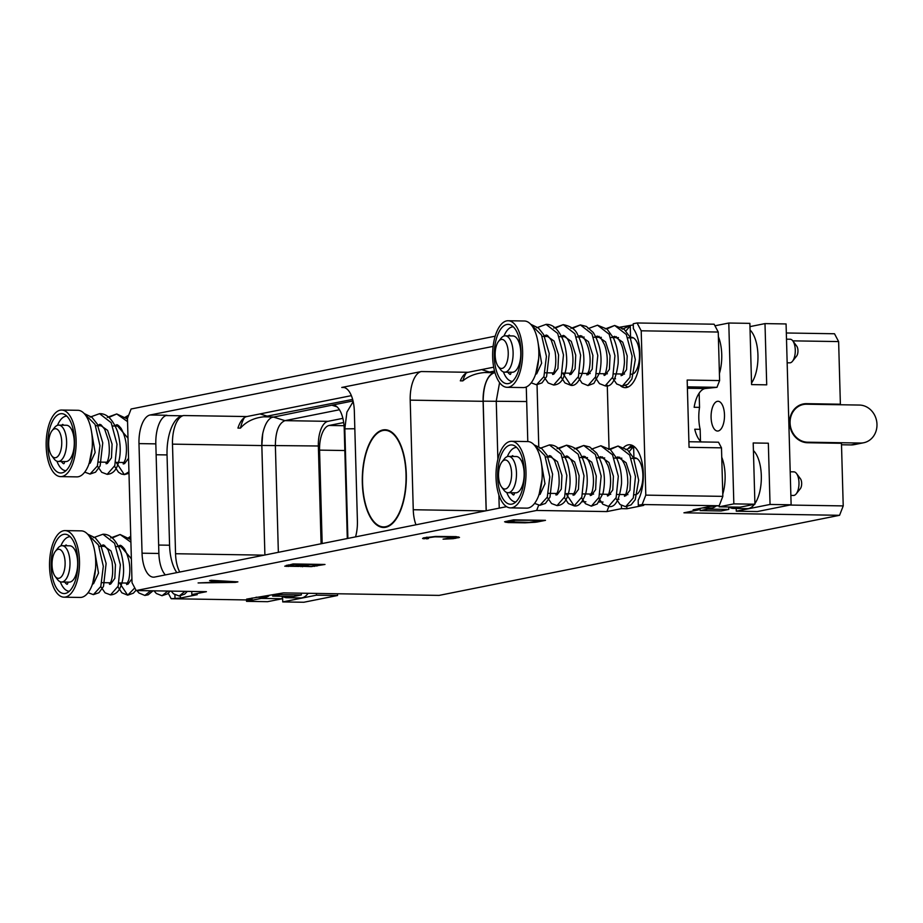 <?xml version="1.0" encoding="UTF-8"?>
<svg xmlns="http://www.w3.org/2000/svg" width="923" height="923" viewBox="0 0 923 923"><rect width="100%" height="100%" fill="white"/><g stroke="black" fill="none" stroke-linecap="round" stroke-linejoin="round"><path stroke-width="1.38" d="M786.327 332.984L834.496 333.757L838.626 341.579L840.38 404.205L837.807 404.712M495.201 336.18L131.101 409.004L127.455 418.384L132.035 582.713L136.166 590.547L206.417 591.678L191.834 594.585L197.234 594.677L180.4 598.046L171.17 598.727L248.206 599.962L252.037 599.189L246.637 599.108L283.465 592.901L439.094 595.393L839.572 515.299L683.931 512.807L698.526 509.888L698.492 508.723M840.38 404.205L806.552 403.663A19.625 17.445 78.7 0 0 803.252 403.962A19.625 17.445 78.7 0 0 789.719 424.788A19.625 17.445 78.7 0 0 807.648 442.752L841.464 443.294L843.218 505.908L839.572 515.299M804.348 404.343L803.241 404.332A19.625 17.445 78.7 0 0 801.614 404.389M843.218 505.908L789.811 505.054M838.626 341.579L792.788 340.852A11.803 5.319 90.9 0 1 792.488 361.262A11.803 5.319 90.9 0 1 790.296 362.785A11.803 5.319 90.9 0 1 789.776 362.831L787.157 362.797M136.166 590.547L536.644 510.454L606.896 511.573L621.479 508.654L621.398 505.469M688.904 441.736L718.509 442.209L721.486 447.84L689.054 447.32L687.174 380.045L719.605 380.564L718.244 332.038L641.208 330.803L645.8 495.132L642.154 504.523L638.312 505.285L643.723 505.377L626.89 508.746L621.479 508.654M642.154 504.523L719.19 505.758L709.949 506.439L693.115 509.808L698.526 509.888M537.474 521.957L545.493 520.353L513.592 519.845L504.569 521.795L507.985 522.568L525.072 522.833L535.121 522.28L537.474 521.957L537.451 521.183M426.691 538.894L428.48 538.536L426.83 538.444L427.141 537.913L434.848 536.84L455.224 537.163L443.075 539.159L453.112 538.686L459.492 537.405L456.077 536.632L435.644 536.448L423.553 537.855L422.572 538.478L423.934 538.79L426.68 538.351M299.237 566.237L311.282 566.618L324.977 564.461L293.076 563.953L284.746 566.191L299.248 566.422M235.353 582.378L237.892 581.871L211.344 580.29L209.579 580.648L216.501 581.052L209.498 582.448L198.099 582.944L235.353 582.378L235.342 581.721M191.834 594.585L191.742 591.435M175.001 597.954L174.909 594.77M168.274 593.235L171.17 598.727M718.244 332.038L714.114 324.204L637.078 322.981L633.247 323.742L633.386 328.715A31.728 14.295 -89.1 0 1 639.327 364.504A31.728 14.295 -89.1 0 1 625.171 387.648A31.728 14.295 -89.1 0 1 620.683 385.952M633.282 324.908L619.933 327.169M538.767 446.444L537.036 384.729M536.644 510.454L538.674 505.216M493.136 346.39L150.103 414.992A26.34 11.861 -89.1 0 0 138.981 443.605L142.05 553.2A26.34 11.861 -89.1 0 0 153.472 577.163A26.34 11.861 -89.1 0 0 154.626 577.06L506.577 506.669M527.794 441.563L526.272 386.979M581.963 501.731L585.897 501.789M599.119 502.008L603.054 502.066M609.042 448.578L607.276 385.306M608.892 506.415L606.896 511.573M614.672 336.376A31.728 14.295 -89.1 0 0 614.256 337.576M615.122 377.969A31.728 14.295 -89.1 0 0 615.514 378.857M641.208 330.803L637.078 322.981M638.312 505.285L638.174 500.312A31.728 14.295 90.9 0 0 642.581 465.4A31.728 14.295 90.9 0 0 629.555 444.759A31.728 14.295 90.9 0 0 623.717 447.39M618.883 499.424A31.728 14.295 90.9 0 1 618.491 498.524M617.625 458.131A31.728 14.295 90.9 0 1 618.041 456.931M621.814 327.192L621.86 328.657M625.494 385.549A31.728 14.295 -89.1 0 0 627.882 387.118M630.224 337.449A18.714 8.434 90.9 0 1 630.559 337.368A18.714 8.434 90.9 0 1 631.378 337.287A18.714 8.434 90.9 0 1 639.42 352.609A18.714 8.434 90.9 0 1 633.928 373.434M625.863 330.988L630.247 325.865L630.547 336.71L629.786 336.618M700.488 441.206L700.153 429.322A27.552 12.414 90.9 0 1 699.542 407.366L694.142 407.285A27.552 12.414 90.9 0 1 705.034 388.548L716.975 387.325L719.605 380.564M718.371 336.641A30.263 13.626 90.9 0 1 719.409 373.527M750.053 329.996A30.263 13.626 90.9 0 1 757.945 355.09A30.263 13.626 90.9 0 1 751.53 383.045M736.219 508.469L736.289 511.204L757.368 511.55L791.126 504.789L770.047 504.454L768.34 443.213L753.203 442.971L754.922 504.212L740.223 507.154L719.144 506.819L733.843 503.877L728.789 323.027L749.868 323.362L751.576 384.603L766.713 384.845L764.994 323.604L749.961 326.615M700.026 508.423L700.084 510.627L707.71 509.104L707.676 508.008M728.709 506.969L728.778 509.438L721.163 510.961L700.084 510.627M729.124 506.981A30.263 13.626 -89.1 0 0 733.162 508.423L747.215 508.642A30.263 13.626 -89.1 0 0 748.541 508.527A30.263 13.626 90.9 0 0 754.391 504.316M733.162 508.423A30.263 13.626 -89.1 0 0 734.489 508.296A30.263 13.626 90.9 0 0 737.246 507.108M728.778 509.438L707.71 509.104M719.144 506.819L719.109 505.769M728.789 323.027L714.956 325.796M718.198 430.983A14.883 6.703 90.9 0 1 717.552 431.041A14.883 6.703 90.9 0 1 711.079 416.781A14.883 6.703 90.9 0 1 717.367 401.332A14.883 6.703 90.9 0 1 718.025 401.274A14.883 6.703 90.9 0 1 724.497 415.546A14.883 6.703 90.9 0 1 718.198 430.983M791.126 504.789L786.073 323.95L764.994 323.604M754.922 504.212L733.843 503.877M736.289 511.204L770.047 504.454M753.422 450.562A30.263 13.626 90.9 0 1 761.313 475.657A30.263 13.626 90.9 0 1 754.899 503.612M789.638 339.283A11.803 5.319 90.9 0 1 790.157 339.226A11.803 5.319 90.9 0 1 792.811 340.887L796.757 346.171A5.746 2.584 90.9 0 1 796.595 356.105L792.488 361.262M793.342 471.895A11.803 5.319 90.9 0 1 793.861 471.849A11.803 5.319 90.9 0 1 796.514 473.511A11.803 5.319 90.9 0 1 796.191 493.886A11.803 5.319 90.9 0 1 793.999 495.409A11.803 5.319 90.9 0 1 793.48 495.455L790.861 495.42M796.514 473.511L800.46 478.795A5.746 2.584 90.9 0 1 800.31 488.729L796.191 493.886M702.495 507.927L711.01 508.065A30.263 13.626 -89.1 0 0 712.337 507.938A30.263 13.626 90.9 0 0 715.452 506.508M721.74 457.208A30.263 13.626 90.9 0 1 722.778 494.093M701.295 441.932A27.552 12.414 90.9 0 1 694.754 429.23L700.153 429.322M637.297 494.001A18.714 8.434 -89.1 0 0 642.789 473.176A18.714 8.434 -89.1 0 0 634.747 457.854A18.714 8.434 -89.1 0 0 633.928 457.923M626.89 508.746L626.821 506.542M628.782 447.805A31.728 14.295 90.9 0 1 632.243 445.371M629.232 451.555L633.605 446.432L633.916 457.277L633.155 457.173M575.906 448.936L583.728 445.486L595.37 454.531L601.161 476.037L598.969 497.405L591.343 506.15L597.239 503.97L603.007 493.332C606.134 478.875 604 465.457 596.616 453.078L589.751 447.009L583.728 445.486L574.279 448.913M600.885 445.763L612.526 454.808L618.318 476.303L616.137 497.67L608.499 506.427C614.995 507.938 619.333 500.439 621.514 483.906C621.86 474.757 620.291 466.265 616.783 458.454L610.461 449.697L600.885 445.763L591.435 449.189M610.218 449.489L618.041 446.04L629.682 455.085L635.474 476.58L633.293 497.947L625.656 506.692L631.136 504.846L635.243 499.655L638.693 480.191L633.513 457.843L627.582 449.939L618.041 446.04L608.592 449.466M568.13 456.712L567.61 457.335L567.991 456.62M581.802 456.573L583.555 456.377L591.77 462.181L596.258 475.956L595.623 489.64L591.516 495.259M590.708 495.063L589.462 494.013M598.092 457.82L600.711 456.654L608.926 462.458L613.414 476.222L612.791 489.917L608.672 495.524M607.865 495.339L606.63 494.29M615.249 458.096L617.868 456.931L626.094 462.735L630.571 476.499L629.947 490.194L625.829 495.801M625.021 495.616L623.786 494.555M534.14 444.898L544.893 455.662L549.796 476.96L547.281 497.185L539.863 505.319L545.378 503.45L549.97 497.174L552.6 474.134L547.004 455.143L541.789 448.566L534.059 444.817M549.416 444.932L561.057 453.989L566.849 475.495L564.657 496.862L557.019 505.596C561.392 505.296 564.599 502.92 566.653 498.478C570.956 488.521 571.199 476.649 567.38 462.861C562.649 450.643 556.661 444.667 549.416 444.932L539.967 448.359M558.75 448.659L566.572 445.209L578.213 454.266L584.005 475.772L581.813 497.139L574.175 505.873L566.007 493.632M541.443 463.404L544.985 483.767L540.036 494.428L538.813 494.751M549.243 455.835L557.457 461.638L561.945 475.414L561.311 489.098L557.192 494.705L555.969 495.028L557.457 492.317C559.303 487.275 559.65 480.571 558.473 472.207L554.561 460.577C551.481 456.562 549.704 454.981 549.243 455.835L546.612 457M556.396 494.509L555.15 493.459M563.768 457.277L566.399 456.112L574.625 461.915L579.102 475.691L578.467 489.375L574.348 494.982M573.552 494.786L572.306 493.736M528.141 508.008A33.297 14.999 90.9 0 1 526.687 508.146L510.465 507.881A33.297 14.999 90.9 0 1 495.997 475.968A33.297 14.999 90.9 0 1 510.073 441.436A33.297 14.999 -89.1 0 1 511.538 441.298L527.748 441.563A33.297 14.999 -89.1 0 1 542.216 473.476A33.297 14.999 -89.1 0 1 528.141 508.008M511.538 441.298A33.297 14.999 -89.1 0 1 526.006 473.211A33.297 14.999 -89.1 0 1 511.93 507.742A33.297 14.999 90.9 0 1 510.465 507.881M511.827 504.131A29.663 13.36 90.9 0 1 510.523 504.246A29.663 13.36 90.9 0 1 497.635 475.818A29.663 13.36 90.9 0 1 510.177 445.059A29.663 13.36 -89.1 0 1 511.48 444.932A29.663 13.36 -89.1 0 1 524.368 473.361A29.663 13.36 -89.1 0 1 511.827 504.131M522.372 485.579L523.179 486.063M523.572 483.86L522.914 483.848M515.807 501.962A27.286 12.287 90.9 0 1 506.773 492.478M507.35 456.585A27.286 12.287 90.9 0 1 516.672 447.39M523.699 464.534L522.88 464.511M522.88 460.265L521.749 461.442M511.734 456.447A21.137 9.518 90.9 0 1 512.207 455.881A1.765 0.796 90.9 0 1 512.577 455.685A1.765 0.796 90.9 0 1 513.223 456.47M514.376 492.813L514.342 493.367A1.765 0.796 90.9 0 1 513.523 494.982A1.765 0.796 90.9 0 1 513.303 494.901A21.137 9.518 90.9 0 1 511.157 492.755M508.008 492.709L515.68 492.824A18.16 8.18 -89.1 0 0 516.476 492.755A18.16 8.18 90.9 0 0 524.16 473.914A18.16 8.18 90.9 0 0 516.269 456.516L508.596 456.389A18.16 8.18 90.9 0 1 516.488 473.799A18.16 8.18 90.9 0 1 508.804 492.64A18.16 8.18 -89.1 0 1 508.008 492.709A18.16 8.18 -89.1 0 1 503.923 490.159L501.558 486.986A14.526 6.542 -89.1 0 0 505.458 488.971A14.526 6.542 90.9 0 0 511.596 473.187A14.526 6.542 90.9 0 0 504.65 460.035A14.526 6.542 -89.1 0 0 501.962 461.904A14.526 6.542 -89.1 0 0 501.558 486.986M508.596 456.389A18.16 8.18 90.9 0 0 507.8 456.47A18.16 8.18 -89.1 0 0 504.431 458.8L501.962 461.904M699.542 407.366L699.149 393.152M645.8 495.132L722.836 496.366L719.19 505.758M722.836 496.366L721.486 447.84M687.37 386.852L716.975 387.325M524.772 387.441A33.297 14.999 90.9 0 1 523.318 387.579L507.108 387.314A33.297 14.999 90.9 0 1 492.628 355.413A33.297 14.999 90.9 0 1 506.704 320.869A33.297 14.999 -89.1 0 1 508.169 320.743L524.379 320.996A33.297 14.999 -89.1 0 1 538.847 352.909A33.297 14.999 -89.1 0 1 524.772 387.441M508.169 320.743A33.297 14.999 -89.1 0 1 522.637 352.644A33.297 14.999 -89.1 0 1 508.561 387.187A33.297 14.999 90.9 0 1 507.108 387.314M508.458 383.564A29.663 13.36 90.9 0 1 507.165 383.691A29.663 13.36 90.9 0 1 494.267 355.251A29.663 13.36 90.9 0 1 506.808 324.492A29.663 13.36 -89.1 0 1 508.111 324.365A29.663 13.36 -89.1 0 1 520.999 352.794A29.663 13.36 -89.1 0 1 508.458 383.564M519.003 365.023L519.811 365.496M520.203 363.304L519.545 363.293M512.438 381.395A27.286 12.287 90.9 0 1 503.404 371.911M503.981 336.018A27.286 12.287 90.9 0 1 513.303 326.823M520.33 343.967L519.522 343.956M519.511 339.699L518.38 340.875M508.377 335.88A21.137 9.518 90.9 0 1 508.838 335.314A1.765 0.796 90.9 0 1 509.219 335.118A1.765 0.796 90.9 0 1 509.865 335.903M511.007 372.246L510.973 372.8A1.765 0.796 90.9 0 1 510.154 374.415A1.765 0.796 90.9 0 1 509.934 374.346A21.137 9.518 90.9 0 1 507.788 372.188M504.639 372.142L512.311 372.269A18.16 8.18 -89.1 0 0 513.107 372.188A18.16 8.18 90.9 0 0 520.791 353.359A18.16 8.18 90.9 0 0 512.9 335.949L505.227 335.822A18.16 8.18 90.9 0 1 513.119 353.232A18.16 8.18 90.9 0 1 505.435 372.073A18.16 8.18 -89.1 0 1 504.639 372.142A18.16 8.18 -89.1 0 1 500.554 369.592L498.189 366.419A14.526 6.542 -89.1 0 0 502.089 368.404A14.526 6.542 90.9 0 0 508.227 352.621A14.526 6.542 90.9 0 0 501.281 339.468A14.526 6.542 -89.1 0 0 498.593 341.337A14.526 6.542 -89.1 0 0 498.189 366.419M505.227 335.822A18.16 8.18 90.9 0 0 504.431 335.903A18.16 8.18 -89.1 0 0 501.062 338.245L498.593 341.337M530.771 324.331L541.524 335.095L546.428 356.393L543.924 376.619L536.494 384.764L542.009 382.883L546.601 376.607L549.243 353.567L543.635 334.576L538.421 328L530.702 324.25M546.047 324.377L557.688 333.422L563.48 354.928L561.288 376.296L553.65 385.029C558.023 384.729 561.23 382.353 563.284 377.911C567.587 367.954 567.83 356.093 564.011 342.306C559.292 330.076 553.292 324.1 546.047 324.377L536.598 327.803M555.381 328.103L563.215 324.642L574.844 333.711L580.636 355.205L578.444 376.572L570.806 385.306L562.638 373.065M538.074 342.848L541.628 363.212L536.667 373.861L535.444 374.196M545.874 335.268L554.088 341.072L558.577 354.847L557.942 368.531L553.823 374.138L552.6 374.461L554.088 371.75C555.934 366.708 556.281 360.005 555.104 351.64L551.193 340.01C548.112 336.007 546.335 334.426 545.874 335.268L543.243 336.434M553.027 373.953L551.781 372.892M560.399 336.71L563.03 335.545L571.256 341.348L575.733 355.124L575.098 368.808L570.991 374.415M570.183 374.219L568.937 373.169M564.772 336.145L564.241 336.768L564.622 336.053M572.537 328.369L580.359 324.919L592.001 333.976L597.792 355.47L595.6 376.838L587.974 385.583L593.87 383.403L599.638 372.765C602.765 358.309 600.631 344.89 593.247 332.511L586.382 326.442L580.359 324.919L570.91 328.346M597.516 325.196L609.157 334.241L614.949 355.736L612.768 377.115L605.13 385.86C611.626 387.372 615.964 379.872 618.145 363.35C618.491 354.19 616.922 345.698 613.414 337.887L607.103 329.142L597.516 325.196L588.078 328.623M606.849 328.923L614.672 325.473L626.313 334.518L632.105 356.013L629.924 377.38L622.287 386.137L627.767 384.28L631.874 379.088L635.324 359.624L630.144 337.276L624.213 329.373L614.672 325.473L605.234 328.9M578.433 336.018L580.186 335.81L588.413 341.625L592.889 355.39L592.254 369.085L588.147 374.692M587.34 374.496L586.105 373.446M594.724 337.264L597.343 336.087L605.569 341.891L610.045 355.667L609.422 369.35L605.303 374.969M604.496 374.773L603.261 373.723M611.88 337.53L614.499 336.364L622.725 342.168L627.202 355.932L626.579 369.627L622.46 375.234M621.652 375.05L620.418 374M150.103 414.992L166.936 415.269A26.34 11.861 -89.1 0 0 155.825 443.871L158.883 553.465A26.34 11.861 -89.1 0 0 165.355 574.914M493.69 367.181L468.146 372.292A26.34 11.861 -89.1 0 0 460.312 380.841L462.827 380.887A29.974 13.499 90.9 0 1 466.103 373.088M415.985 524.783A26.34 11.861 -89.1 0 1 413.262 509.738L410.204 400.144A26.34 11.861 -89.1 0 1 421.315 371.542L341.764 387.452A26.34 11.861 90.9 0 1 342.918 387.337A26.34 11.861 90.9 0 1 354.34 411.312L357.409 520.907A26.34 11.861 90.9 0 1 355.551 536.874M352.655 399.417L263.701 416.815C253.883 417.888 246.129 421.661 240.453 428.134L237.938 428.099A26.34 11.861 -89.1 0 1 246.868 416.55L351.375 395.644M176.835 572.618A36.032 16.222 90.9 0 1 169.567 545.228L167.04 454.924A36.032 16.222 90.9 0 1 182.246 415.8L183.608 415.535A26.34 11.861 -89.1 0 0 172.486 444.136L175.555 553.731A26.34 11.861 -89.1 0 0 179.777 572.029M494.936 372.557L494.22 372.707A26.34 11.861 -89.1 0 0 483.098 401.309L486.156 510.754M486.236 510.731L483.179 401.17C483.433 385.203 487.113 375.73 494.22 372.754L494.959 372.615M382.953 429.945A48.861 22.002 90.9 0 1 385.087 429.749A48.861 22.002 90.9 0 1 406.328 476.591A48.861 22.002 90.9 0 1 385.664 527.264A48.861 22.002 90.9 0 1 383.53 527.471A48.861 22.002 90.9 0 1 362.289 480.629A48.861 22.002 90.9 0 1 382.953 429.945M262.72 433.683L261.844 445.44L264.901 555L261.82 445.567A26.34 11.861 90.9 0 1 262.72 433.683C264.589 425.088 267.578 419.677 271.708 417.45L332.534 405.047A26.294 11.837 90.9 0 1 334.426 405.301A26.294 11.837 90.9 0 1 344.233 428.964L347.302 538.524M332.534 405.047L353.048 400.94M347.879 538.409L344.821 428.849L346.91 412.12L353.186 401.563M278.354 552.312L275.366 445.313C275.596 431.456 278.781 423.23 284.953 420.646L339.456 409.754M321.089 543.762L318.354 445.994A22.717 10.234 90.9 0 1 327.93 421.338L342.871 418.35M343.691 422.549L329.142 425.457A22.717 10.234 -89.1 0 0 319.566 450.124L322.173 543.555M807.637 442.198L860.49 443.04A19.071 16.949 78.7 0 0 863.697 442.752A19.071 16.949 78.7 0 0 876.85 422.515A19.071 16.949 78.7 0 0 859.428 405.059L806.575 404.216A19.071 16.949 78.7 0 0 803.368 404.505A19.071 16.949 78.7 0 0 790.203 424.742A19.071 16.949 78.7 0 0 807.637 442.198L805.652 442.59M841.511 444.771L851.064 444.921A19.071 16.949 78.7 0 0 854.271 444.632L863.697 442.752M803.368 404.505L800.287 405.128A19.071 16.949 78.7 0 0 799.18 405.393M499.239 508.135L498.87 494.936M497.878 459.308L496.251 401.044L499.585 382.618M244.364 417.646A29.974 13.499 -89.1 0 0 240.453 428.134M481.633 369.592L489.49 372.05L484.448 372.546C475.726 373.33 468.515 376.111 462.827 380.887M489.49 372.05L494.532 371.034M385.076 430.314A48.308 21.76 -89.1 0 1 406.028 474.26A48.308 21.76 90.9 0 1 383.53 526.906A48.308 21.76 90.9 0 1 362.577 482.96A48.308 21.76 -89.1 0 1 385.076 430.314L388.398 430.36M301.36 594.931L280.28 594.597L272.654 596.12L293.733 596.454L301.36 594.931L301.313 593.189M280.28 594.597L280.257 593.547M282.576 596.281L282.726 601.923L303.805 602.258L337.564 595.508L337.518 593.766M337.564 595.508L316.485 595.173L316.439 593.431M290.768 596.408A30.263 13.626 90.9 0 1 288.011 597.596A30.263 13.626 -89.1 0 1 286.684 597.723A30.263 13.626 -89.1 0 1 282.634 596.281M308.144 593.304A30.263 13.626 90.9 0 1 302.052 597.827A30.263 13.626 -89.1 0 1 300.725 597.942L286.684 597.723M246.487 599.927L246.522 601.346L267.601 601.681L282.3 598.739L282.23 596.27M282.3 598.739L261.221 598.404L261.197 597.308M246.522 601.346L261.221 598.404M272.654 596.12L272.631 595.07M282.726 601.923L316.485 595.173M256.006 597.227L264.52 597.366A30.263 13.626 -89.1 0 0 265.847 597.239A30.263 13.626 90.9 0 0 268.962 595.808M180.343 595.935L180.4 598.046M129.416 538.236L130.766 537.105M150.714 590.778L144.853 595.45L148.176 594.816L152.999 590.812M167.871 591.055L162.01 595.727L167.513 593.858L170.155 591.089M185.027 591.331L179.177 596.004L184.646 594.147L187.323 591.366M121.651 546.012L121.121 546.635L121.501 545.92M87.65 534.198L98.415 544.962L103.307 566.261L100.803 586.486L93.385 594.631L98.888 592.751L103.491 586.474L106.122 563.434L100.515 544.443L95.3 537.867L87.581 534.117M102.926 534.244L114.567 543.289L120.359 564.795L118.167 586.163L110.541 594.897C114.902 594.597 118.121 592.22 120.163 587.778C124.467 577.821 124.72 565.949 120.901 552.173C116.171 539.943 110.183 533.967 102.926 534.244L93.477 537.659M112.26 537.959L120.094 534.509L130.904 542.182M134.781 587.916L127.697 595.173L119.517 582.932M94.954 552.715L98.507 573.079L93.558 583.728L92.323 584.051M102.753 545.135L110.979 550.939L115.456 564.714L114.821 578.398L110.714 584.005L109.491 584.328L110.979 581.617C112.825 576.575 113.16 569.872 111.995 561.507L108.083 549.877C104.991 545.862 103.226 544.282 102.753 545.135L100.134 546.301M109.906 583.821L108.672 582.759M117.29 546.578L119.921 545.412L131.366 558.784M131.931 578.859L127.87 584.282M127.062 584.086L125.828 583.036M81.662 597.308A33.297 14.999 90.9 0 1 80.197 597.446L63.987 597.181A33.297 14.999 90.9 0 1 49.519 565.268A33.297 14.999 90.9 0 1 63.595 530.737A33.297 14.999 -89.1 0 1 65.048 530.61L81.259 530.863A33.297 14.999 -89.1 0 1 95.727 562.776A33.297 14.999 -89.1 0 1 81.662 597.308M65.048 530.61A33.297 14.999 -89.1 0 1 79.516 562.511A33.297 14.999 -89.1 0 1 65.441 597.054A33.297 14.999 90.9 0 1 63.987 597.181M65.348 593.431A29.663 13.36 90.9 0 1 64.045 593.547A29.663 13.36 90.9 0 1 51.157 565.118A29.663 13.36 90.9 0 1 63.699 534.359A29.663 13.36 -89.1 0 1 64.991 534.232A29.663 13.36 -89.1 0 1 77.878 562.661A29.663 13.36 -89.1 0 1 65.348 593.431M75.894 574.879L76.69 575.364M77.094 573.16L76.436 573.16M69.317 591.262A27.286 12.287 90.9 0 1 60.295 581.778M60.872 545.885A27.286 12.287 90.9 0 1 70.194 536.69M77.209 553.835L76.401 553.812M76.401 549.566L75.259 550.743M65.256 545.747A21.137 9.518 90.9 0 1 65.729 545.181A1.765 0.796 90.9 0 1 66.098 544.985A1.765 0.796 90.9 0 1 66.744 545.77M67.887 582.113L67.864 582.667A1.765 0.796 90.9 0 1 67.044 584.282A1.765 0.796 90.9 0 1 66.814 584.201A21.137 9.518 90.9 0 1 64.679 582.055M61.529 582.009L69.202 582.136A18.16 8.18 -89.1 0 0 69.998 582.055A18.16 8.18 90.9 0 0 77.67 563.226A18.16 8.18 90.9 0 0 69.779 545.816L62.106 545.689A18.16 8.18 90.9 0 1 69.998 563.099A18.16 8.18 90.9 0 1 62.326 581.94A18.16 8.18 -89.1 0 1 61.529 582.009A18.16 8.18 -89.1 0 1 57.445 579.459L55.068 576.287A14.526 6.542 -89.1 0 0 58.98 578.271A14.526 6.542 90.9 0 0 65.106 562.488A14.526 6.542 90.9 0 0 58.172 549.335A14.526 6.542 -89.1 0 0 55.472 551.204A14.526 6.542 -89.1 0 0 55.068 576.287M62.106 545.689A18.16 8.18 90.9 0 0 61.31 545.77A18.16 8.18 -89.1 0 0 57.941 548.1L55.472 551.204M252.037 599.189L252.002 598.035M78.293 476.741A33.297 14.999 90.9 0 1 76.828 476.879L60.618 476.614A33.297 14.999 90.9 0 1 46.15 444.713A33.297 14.999 90.9 0 1 60.226 410.17A33.297 14.999 -89.1 0 1 61.679 410.043L77.901 410.297A33.297 14.999 -89.1 0 1 92.369 442.209A33.297 14.999 -89.1 0 1 78.293 476.741M61.679 410.043A33.297 14.999 -89.1 0 1 76.148 441.955A33.297 14.999 -89.1 0 1 62.072 476.487A33.297 14.999 90.9 0 1 60.618 476.614M61.979 472.864A29.663 13.36 90.9 0 1 60.676 472.991A29.663 13.36 90.9 0 1 47.788 444.563A29.663 13.36 90.9 0 1 60.33 413.792A29.663 13.36 -89.1 0 1 61.622 413.666A29.663 13.36 -89.1 0 1 74.521 442.105A29.663 13.36 -89.1 0 1 61.979 472.864M72.525 454.324L73.321 454.797M73.725 452.605L73.067 452.593M65.948 470.695A27.286 12.287 90.9 0 1 56.926 461.212M57.503 425.318A27.286 12.287 90.9 0 1 66.825 416.123M73.852 433.268L73.032 433.256M73.032 429.01L71.89 430.176M61.887 425.18A21.137 9.518 90.9 0 1 62.36 424.615A1.765 0.796 90.9 0 1 62.729 424.418A1.765 0.796 90.9 0 1 63.375 425.203M64.518 461.546L64.495 462.1A1.765 0.796 90.9 0 1 63.675 463.715A1.765 0.796 90.9 0 1 63.445 463.646A21.137 9.518 90.9 0 1 61.31 461.488M58.161 461.442L65.833 461.569A18.16 8.18 -89.1 0 0 66.629 461.488A18.16 8.18 90.9 0 0 74.302 442.659A18.16 8.18 90.9 0 0 66.41 425.249L58.737 425.122A18.16 8.18 90.9 0 1 66.629 442.532A18.16 8.18 90.9 0 1 58.957 461.373A18.16 8.18 -89.1 0 1 58.161 461.442A18.16 8.18 -89.1 0 1 54.076 458.893L51.711 455.72A14.526 6.542 -89.1 0 0 55.611 457.704A14.526 6.542 90.9 0 0 61.737 441.932A14.526 6.542 90.9 0 0 54.803 428.768A14.526 6.542 -89.1 0 0 52.103 430.637A14.526 6.542 -89.1 0 0 51.711 455.72M58.737 425.122A18.16 8.18 90.9 0 0 57.941 425.203A18.16 8.18 -89.1 0 0 54.572 427.545L52.103 430.637M84.281 413.631L95.046 424.395L99.949 445.694L97.434 465.919L90.016 474.064L95.531 472.184L100.122 465.907L102.753 442.867L97.146 423.876L91.931 417.3L84.212 413.55M99.557 413.677L111.198 422.722L116.99 444.228L114.798 465.596L107.172 474.341C111.545 474.03 114.752 471.653 116.794 467.211C121.109 457.254 121.351 445.394 117.533 431.606C112.802 419.377 106.814 413.4 99.557 413.677L90.119 417.104M108.891 417.404L116.725 413.954L127.536 421.615M128.943 471.849L124.328 474.607L116.148 462.377M91.596 432.149L95.138 452.512L90.189 463.161L88.966 463.496M99.384 424.568L107.61 430.372L112.087 444.148L111.464 457.831L107.345 463.438L106.122 463.761L107.61 461.05C109.456 456.008 109.791 449.316 108.626 440.94L104.714 429.31C101.634 425.307 99.857 423.726 99.384 424.568L96.765 425.734M106.537 463.254L105.303 462.192M113.921 426.011L116.552 424.845L128.009 438.217M128.562 458.304L124.501 463.715M123.694 463.531L122.459 462.469M118.282 425.445L117.752 426.068L118.132 425.365M126.047 417.681L128.447 415.823M535.121 522.28L535.109 521.645M507.985 522.568L507.938 520.976M505.954 522.383L505.931 521.368M540.093 520.653L529.214 522.36L508.469 521.807L515.426 520.26L540.082 520.26M508.469 521.807L508.446 520.872M509.161 521.507L509.138 520.734M423.934 538.79L423.899 537.774M458.489 537.751L458.466 536.898M455.454 538.363L455.431 537.463M453.112 538.686L453.089 538.051M455.593 537.394L455.57 536.621M427.141 537.913L427.118 537.174M426.449 538.201L426.426 537.278M288.114 566.526L288.091 565.949M286.442 566.434L286.418 565.28M316.947 566.064L316.935 565.28M314.616 566.387L314.605 565.753M302.594 566.768L302.582 566.18M300.933 566.664L300.898 565.511M319.577 564.761L311.166 566.284L302.432 566.145L309.401 564.599L319.566 564.368M302.432 566.145L302.409 565.211M302.779 565.914L302.756 565.141M292.649 566.214L287.941 565.914L294.91 564.357L305.778 564.53L292.649 566.214M287.941 565.914L287.918 564.98M288.288 565.684L288.276 564.911M212.002 582.436L218.486 581.132L234.961 582.101L211.978 581.952M806.552 403.663L803.241 404.332M512.946 455.893L512.207 455.881M705.034 388.548L687.404 388.26M509.577 335.326L508.838 335.314M142.05 553.2L158.883 553.465M155.825 443.871L138.981 443.605M421.315 371.542L468.146 372.292M341.764 387.452L344.071 387.487M246.868 416.55L183.608 415.535M165.978 415.546L182.246 415.8M413.262 509.738L485.452 510.892M327.93 421.338L284.953 420.646L273.162 416.965L263.701 416.815M261.82 445.567L172.486 444.136M175.555 553.731L264.174 555.15M158.652 545.055L169.567 545.228M156.125 454.751L167.04 454.924M331.911 405.22L336.987 406.801M261.844 445.44L318.354 445.994M851.064 444.921L860.49 443.04M483.179 401.17L526.675 401.528M494.22 372.754L495.074 373.03M344.821 428.849L354.836 428.745M344.844 450.528L319.566 450.124M344.048 425.699L329.142 425.457M260.021 413.919L267.889 416.365M484.448 372.546L494.22 372.707M410.204 400.144L483.098 401.309M66.468 545.193L65.729 545.181M63.099 424.626L62.36 424.615M786.5 339.168L790.157 339.226M790.203 471.791L793.861 471.849M581.94 456.85L583.555 456.377C584.144 455.835 585.701 457.07 588.228 460.081C593.443 470.176 594.781 480.664 592.208 491.544L590.282 495.582M585.297 456.631L584.755 457.612M581.559 497.843L585.436 503.704L591.343 506.15M600.711 456.654L604.669 459.377L607.911 465.4C613.91 481.714 608.072 497.924 607.449 495.859M602.454 456.908L601.923 457.889M598.727 498.108L602.823 504.2L608.499 506.427M617.868 456.931L621.087 458.8C625.529 464.2 627.767 472.276 627.802 482.994C626.682 496.862 623.775 496.597 624.606 496.124M632.924 446.467L625.759 449.732M619.61 457.185L619.079 458.154M615.883 498.385L620.06 504.523L625.656 506.692M564.403 497.566L568.349 503.508L574.175 505.873C578.433 506.796 582.275 502.735 585.69 493.667C588.828 480.352 587.213 467.419 580.832 454.866C578.721 449.928 573.968 446.709 566.572 445.209L557.123 448.636M542.02 479.279L539.09 494.44M534.567 503.393L539.863 505.319M550.985 456.089L550.443 457.058M547.247 497.289L551.562 503.543L557.019 505.596M566.399 456.112C567.034 455.639 568.533 456.793 570.91 459.573C576.102 469.126 577.544 479.429 575.271 490.494L573.125 495.305M636.778 458.443L631.286 458.35M621.86 458.2L614.13 458.085M604.703 457.935L596.973 457.808M587.536 457.658L579.817 457.531M568.983 457.358L562.649 457.254M551.827 457.081L545.493 456.977M636.201 494.763L634.216 494.728M627.917 494.624L617.06 494.451M610.749 494.347L599.904 494.174M593.593 494.082L582.748 493.909M574.118 493.77L565.591 493.632M556.961 493.493L548.435 493.355M632.832 374.196L630.847 374.161M624.548 374.057L613.691 373.884M607.392 373.792L596.535 373.619M590.224 373.515L579.379 373.342M570.749 373.204L562.222 373.065M553.592 372.927L545.066 372.788M633.42 337.876L627.917 337.795M618.491 337.645L610.761 337.518M601.335 337.368L593.604 337.241M584.167 337.091L576.448 336.964M565.614 336.791L559.28 336.687M548.458 336.514L542.124 336.422M561.034 376.999L564.98 382.941L570.806 385.306C575.064 386.241 578.906 382.168 582.321 373.1C585.459 359.785 583.844 346.852 577.463 334.299C575.352 329.361 570.599 326.142 563.215 324.642L553.754 328.069M538.651 358.712L535.721 373.873M531.198 382.837L536.494 384.764M547.616 335.522L547.074 336.491M543.878 376.722L548.193 382.976L553.65 385.029M563.03 335.545C563.665 335.072 565.164 336.226 567.541 339.018C572.733 348.559 574.175 358.862 571.902 369.927L569.756 374.738M578.571 336.284L580.186 335.81C580.775 335.268 582.332 336.503 584.859 339.514C590.085 349.609 591.412 360.097 588.839 370.977L586.913 375.015M581.928 336.064L581.386 337.045M578.19 377.276L582.067 383.149L587.974 385.583M597.343 336.087L601.3 338.81L604.553 344.833C610.553 361.147 604.703 377.357 604.08 375.292M599.085 336.341L598.554 337.322M595.358 377.553L599.465 383.633L605.13 385.86M614.499 336.364L617.718 338.233C622.16 343.644 624.398 351.709 624.444 362.427C623.313 376.296 620.406 376.042 621.237 375.569M629.555 325.911L622.39 329.176M616.241 336.618L615.71 337.599M612.514 377.83L616.691 383.968L622.287 386.137M383.53 526.906L386.852 526.964M130.743 536.321L127.801 538.213M136.858 590.558L138.946 593.004L144.853 595.45M154.014 590.835L156.345 593.501L162.01 595.727M171.17 591.112L173.57 593.835L179.177 596.004M117.925 586.866L121.871 592.808L127.697 595.173L133.362 593.189L136.027 590.282M130.835 539.563L120.094 534.509L110.645 537.936M95.542 568.58L92.612 583.74M88.089 592.693L93.385 594.631M104.495 545.389L103.964 546.358M100.769 586.59L105.084 592.843L110.541 594.897M119.921 545.412C120.544 544.939 122.055 546.093 124.432 548.873C129.612 558.427 131.066 568.73 128.782 579.794L126.647 584.605M122.494 546.658L116.171 546.554M105.337 546.381L99.015 546.278M127.639 583.071L119.102 582.932M110.483 582.794L101.945 582.655M124.27 462.504L115.733 462.365M107.114 462.227L98.576 462.088M119.125 426.091L112.802 425.988M101.968 425.815L95.646 425.722M114.556 466.3L118.502 472.241L121.317 473.995L124.328 474.607L128.989 473.314M127.466 418.996L116.725 413.954L107.276 417.369M92.173 448.013L89.243 463.173M84.72 472.138L90.016 474.064M101.126 424.822L100.595 425.803M97.4 466.023L101.715 472.288L107.172 474.341M116.552 424.845C117.186 424.372 118.686 425.526 121.063 428.318C126.243 437.86 127.697 448.163 125.413 459.227L123.278 464.038M128.701 415.165L124.432 417.646"/></g></svg>
